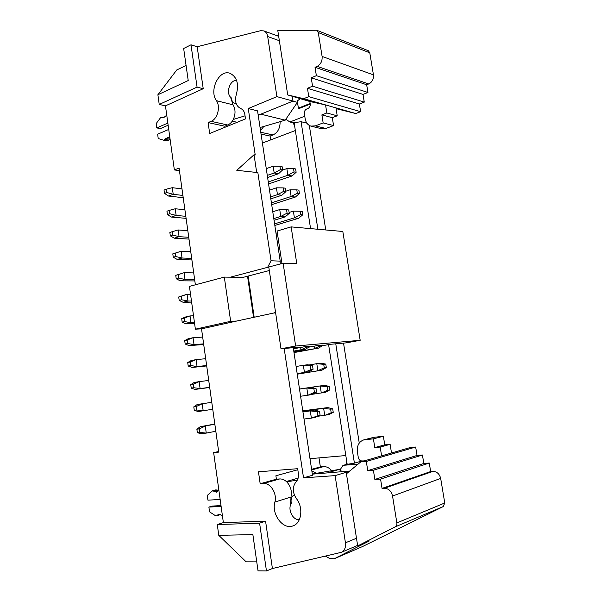 <?xml version="1.0" encoding="UTF-8"?>
<svg xmlns="http://www.w3.org/2000/svg" width="601" height="601" viewBox="0 0 601 601"><rect width="100%" height="100%" fill="white"/><g stroke="black" fill="none" stroke-linecap="round" stroke-linejoin="round"><path stroke-width="0.9" d="M322.361 345.748L330.062 344.328L346.161 342.87L360.172 340.301L295.639 346.018L280.99 348.783L299.644 347.085L293.348 348.264M293.438 348.843L305.421 346.567L309.583 346.416M308.779 347.16L318.342 345.395L322.85 345.154M276.002 233.241L277.339 232.85M281.974 263.531L277.069 231.039L291.154 226.885L342.825 231.483L360.172 340.301M291.154 226.885L296.781 263.704L283.124 263.23L295.639 346.018M283.124 263.23L268.79 267.024L280.99 348.783M297.472 102.283L285.821 119.268L289.9 121.988L304.775 116.203M289.9 121.988L293.235 122.799L301.071 121.703L306.871 123.145M261.052 134.098L270.104 136.066L273.004 134.955C277.82 132.543 280.194 128.111 280.104 121.665M260.511 130.515L263.839 126.465L260.053 127.472M262.404 143.046L295.346 130.537L294.708 126.465L293.235 122.799M195.378 284.814L179.083 168.107L174.358 169.933L179.444 170.684M294.708 126.465L294.092 122.469M157.89 94.755L159.227 104.446L197.068 87.115L190.998 44.812L183.658 48.493L188.218 80.549L157.89 94.755L176.747 69.971L186.07 65.456M190.998 44.812L197.173 46.743L260.601 30.696L263.877 30.906C265.92 31.838 267.19 33.716 267.685 36.541L276.911 96.626L293.033 101.088L259.745 114.611L258.054 114.198M211.086 121.342L208.111 122.596L224.766 126.21L227.726 125L211.086 121.342C217.554 119.006 220.77 106.67 216.428 100.683C208.78 90.413 219.222 69.002 230.033 73.307C236.974 76.913 239.085 83.922 236.351 94.334C234.51 101.261 235.938 105.979 240.64 108.503C242.902 109.412 244.314 111.418 244.855 114.521L245.508 118.893L209.681 133.505L208.111 122.596M159.227 104.446L165.455 105.859L203.228 88.723L197.068 87.115M203.228 88.723L197.173 46.743M230.536 97.129L233.038 104.814C235.592 109.224 235.675 114.107 233.278 119.471C231.858 122.183 230.003 124.024 227.726 125M276.911 96.626L248.266 108.548L257.551 110.862L280.209 261.127L280.201 264.004M269.316 270.525L243.187 277.354L230.401 277.181L267.64 267.325L271.051 260.781L257.852 172.6L236.786 170.316L254.043 154.75L255.215 154.968L248.266 108.548M257.852 172.6L236.786 170.316M256.68 172.412L254.043 154.75M174.358 169.933L165.455 105.859M271.051 260.781L280.209 261.127M274.897 502.045C277.316 493.646 270.442 482.633 263.456 483.505L279.645 478.959C282.154 478.824 284.513 479.793 286.722 481.859C290.704 486.149 292.124 491.205 290.982 497.019L274.897 502.045C271.254 514.291 283.176 530.172 293.115 525.83C301.694 523.088 303.565 507.297 296.316 498.492C292.379 492.279 292.319 486.705 296.128 481.747C298.051 479.673 298.795 476.916 298.374 473.475L297.66 468.697L258.46 471.808L260.18 483.73L276.392 479.192L275.897 475.759L297.818 469.742M311.603 469.343L320.371 466.894L319.003 457.894M270.69 139.898L270.104 136.066M230.401 277.181L224.316 277.106L230.656 321.317L236.719 321.032L275.596 312.618M309.32 125.444L325.75 229.965M343.532 343.103L359.248 443.05M320.371 466.894L323.526 466.639C326.598 466.489 329.333 467.841 331.737 470.703M268.842 267.362L267.64 267.325M230.656 321.317L195.378 329.183L189.435 286.392L224.316 277.106M195.378 329.183L201.523 328.845L236.719 321.032M201.523 328.845L218.734 452.11L213.648 452.621L223.369 522.607L265.574 521.172L272.403 568.523L341.458 552.296C344.613 550.576 345.936 547.413 345.44 542.816L335.118 475.616L303.528 477.855L284.175 348.49M275.784 313.902L274.394 312.655M263.456 483.505L260.18 483.73M279.645 478.959L276.392 479.192M328.589 344.598L345.815 455.55L309.996 458.683M310.574 228.613L295.346 130.537M345.815 455.55L347.183 464.333L354.41 463.146L335.764 343.81M317.876 229.266L301.071 121.703M354.41 463.146L361.975 460.952M347.183 464.333L343.036 465.324L339.941 470.065L342.142 471.597M358.068 464.137L343.036 465.324M256.755 561.867L246.147 561.837L218.772 535.348L217.284 524.545L223.369 522.607M213.648 452.621L218.651 451.516M314.556 473.641L316.321 473.34L311.829 470.823M346.244 464.408L346.507 459.983M293.258 347.663L312.497 475.263L303.528 477.855M217.284 524.545L259.602 523.178L265.574 521.172M259.602 523.178L266.453 570.95L272.403 568.523M357.595 545.325L356.558 545.858M349.399 471.327L335.118 475.616M312.332 474.151L349.752 471.034M290.982 497.019L290.636 504.735M266.453 570.95L258.032 570.852L252.871 534.597L218.772 535.348M310.236 104.086L299.358 108.405L298.389 108.15L297.27 100.991L300.124 98.759M298.389 108.15L310.146 103.462M292.274 96.22L293.033 101.088M312.317 474.046L313.474 473.821M309.838 101.509L325.554 104.92L326.839 112.98L321.881 114.881L323.158 122.927L315.352 125.872L310.875 126.105C307.795 125.076 305.894 122.619 305.173 118.75L304.361 113.581C304.204 111.433 304.962 109.915 306.645 109.029L307.922 108.526C309.613 107.639 310.379 106.114 310.221 103.95L309.838 101.509L287.706 94.928L277.782 30.478L316.712 30.253L368.293 50.694L369.78 52.828L373.454 74.877C373.777 79.114 372.192 82.142 368.706 83.952L366.663 84.756L367.947 92.486L363.004 94.402L364.274 102.117L359.368 103.996L360.63 111.696L355.747 113.521L336.072 108.646M298.584 98.016L300.079 98.752M260.826 114.175L285.205 120.162L263.839 126.465M285.821 119.268L285.205 120.162M278.503 35.189L275.656 35.211M309.785 101.193L300.034 98.421M233.278 119.471L245.05 115.82M268.572 183.944L292.071 175.95L287.871 175.259L286.85 168.588L282.432 170.128M292.071 175.95L296.135 172.284L295.617 168.949L293.521 168.581L294.039 171.924L287.871 175.259L268.271 181.96M271.69 204.633L295.324 197.06L291.132 196.497L271.419 202.853M295.324 197.06L299.411 193.514L298.892 190.164L296.804 189.856L297.322 193.221L291.132 196.497L290.103 189.796L285.858 191.193M274.83 225.435L298.592 218.283L294.407 217.855L274.589 223.85M298.592 218.283L302.709 214.857L302.19 211.492L300.109 211.251L300.628 214.632L294.407 217.855L293.378 211.116L289.104 212.431M270.818 198.841L281.831 195.25L277.474 194.664L276.437 187.828L283.221 187.888L283.747 191.313L285.918 191.621L285.4 188.203L283.221 187.888M270.533 196.94L277.474 194.664L283.747 191.313M269.503 190.141L276.437 187.828M274.048 220.282L285.129 216.901L280.78 216.45L279.735 209.576L286.557 209.711L287.083 213.16L289.246 213.393L288.728 209.959L286.557 209.711M273.793 218.591L280.78 216.45L287.083 213.16M272.764 211.762L279.735 209.576M267.603 177.513L278.556 173.719L274.184 172.998L273.154 166.199L279.908 166.184L280.434 169.595L282.613 169.963L282.094 166.567L279.908 166.184M267.28 175.402L274.184 172.998L280.434 169.595M266.266 168.648L273.154 166.199M331.196 412.752L324.728 415.441L323.646 408.364L327.74 407.583L332.691 408.808L330.648 409.198L331.196 412.752L333.239 412.346L328.822 414.622L317.418 416.35M302.821 411.069L323.646 408.364L330.648 409.198M302.784 410.829L327.74 407.583M299.501 389.035L324.315 385.324L329.228 386.39L327.177 386.713L327.725 390.244L329.769 389.914L329.228 386.39M329.769 389.914L325.389 392.318L312.655 394.233M327.725 390.244L321.287 393.001L320.205 385.955L324.315 385.324M299.501 389.057L320.205 385.955L327.177 386.713M294.002 352.584L318.575 348.092L293.949 352.239M320.769 345.169L320.836 345.605L314.458 348.482L314.098 346.176M297.255 374.175L321.971 370.148L297.24 374.047M324.27 367.865L317.861 370.682L316.787 363.673L320.904 363.184L325.78 364.101L323.729 364.349L324.27 367.865L326.32 367.602L325.78 364.101M308.922 365.01L316.787 363.673L323.729 364.349M297.195 373.754L308.726 371.861L304.444 372.417L303.355 365.273L307.644 364.762L312.535 365.709L310.401 365.964L310.942 369.555L313.083 369.284L312.535 365.709M297.172 373.612L304.444 372.417L310.942 369.555M296.098 366.505L303.355 365.273L310.401 365.964M311.085 387.36L299.508 389.095L311.085 387.36L316.013 388.464L313.88 388.802L314.436 392.408L316.562 392.062L316.013 388.464M316.562 392.062L312.174 394.504L307.9 395.21L306.81 388.021L313.88 388.802M300.583 396.254L307.9 395.21L314.436 392.408M304.023 419.032L311.378 418.131L320.063 414.968L315.645 417.274L311.378 418.131L310.281 410.896L314.548 410.085L302.896 411.595M302.934 411.843L310.281 410.896L317.388 411.76L317.944 415.389M293.829 351.457L305.3 349.354L301.003 349.759L300.658 347.468M293.776 351.089L301.003 349.759L307.479 346.83L309.62 346.634L309.553 346.191M316.321 473.34L339.062 469.449L339.941 470.065M287.706 94.928L303.7 98.692L308.771 96.641L307.457 88.294L312.558 86.191L311.235 77.829L316.366 75.673L315.037 67.289L317.155 66.38C320.784 64.36 322.429 61.047 322.098 56.449L318.267 32.544L316.712 30.253M303.7 98.692L355.747 113.521M335.944 107.879L337.221 115.813L332.3 117.676L333.57 125.586L325.817 128.471L321.37 128.689L311.348 126.225M236.268 103.853L235.134 103.703C232.97 102.929 231.746 101.036 231.453 98.031L230.972 97.572C225.48 93.155 229.92 79.58 236.621 80.466M339.062 469.449L328.161 472.634M325.426 556.158L329.664 558.464L334.231 558.772L369.307 540.968L357.685 545.926L346.439 473.791L360.735 461.921L366.31 461.47L367.759 470.643L373.394 470.23L374.859 479.463L380.568 479.095L382.048 488.395L384.415 488.26C388.622 488.508 391.334 491.1 392.551 496.028L396.863 522.923C397.073 524.763 396.532 526.063 395.233 526.837L357.685 545.926M391.514 452.989L381.605 455.858L380.2 447.069L374.791 447.572L373.401 438.835L363.71 439.902L373.769 437.333L383.378 436.266L384.753 444.853L390.117 444.349L391.514 452.989L410.34 447.52L415.667 447.046L417.041 455.445L422.428 455.002L423.818 463.454L429.264 463.048L430.669 471.552L432.93 471.394C436.935 471.575 439.519 473.911 440.676 478.411L444.763 502.977L443.215 506.583L362.501 546.564M220.635 514.486L216.638 515.846L218.772 514.103L222.4 515.635M221.13 506.463L208.885 507.071L212.386 506.05L221.01 505.614M218.854 490.356L216.593 492.189L212.536 490.762L216.037 489.815L218.193 490.769M212.536 490.762L207.285 495.419L207.938 500.16L220.154 499.476M208.885 507.071L209.539 511.827L215.413 515.666L216.638 515.846M169.97 138.365L168.723 140.108L167.168 140.859L163.712 140.228M168.145 125.233L160.339 128.614L156.771 127.915L167.852 123.092M166.695 114.783L165.515 116.354L163.202 117.638L161.985 117.127L160.467 117.796L156.177 123.596L156.771 127.915M168.731 129.448L157.635 134.203L158.228 138.53L163.607 140.206L168.04 137.216L169.895 137.779M297.36 480.071L286.722 481.859M293.521 168.581L286.85 168.588M294.039 171.924L296.135 172.284M297.322 193.221L299.411 193.514M296.804 189.856L290.103 189.796M300.628 214.632L302.709 214.857M300.109 211.251L293.378 211.116M285.918 191.621L281.831 195.25M289.246 213.393L285.129 216.901M282.613 169.963L278.556 173.719M333.239 412.346L332.691 408.808M318.575 348.092L322.895 345.417L322.827 344.982M320.836 345.605L322.895 345.417M321.971 370.148L326.32 367.602M313.083 369.284L308.726 371.861M320.063 414.968L319.514 411.354L314.548 410.085M319.514 411.354L317.388 411.76M309.62 346.634L305.3 349.354M307.411 346.386L307.479 346.83M308.771 96.641L360.63 111.696M307.457 88.294L359.368 103.996M312.558 86.191L364.274 102.117M311.235 77.829L363.004 94.402M316.366 75.673L367.947 92.486M315.037 67.289L366.663 84.756M326.839 112.98L337.221 115.813M321.881 114.881L332.3 117.676M323.158 122.927L333.57 125.586M299.336 519.67C293.16 520.504 287.646 510.076 290.959 503.969L291.29 503.255C290.584 499.243 291.575 496.418 294.265 494.796M217.186 515.515L220.605 514.471M213.798 491.002L217.292 490.055M178.174 274.672L184.064 272.711L185.003 279.488L180.157 280.817L176.213 278.744L178.64 278.075L178.174 274.672L175.747 275.348L184.064 272.711L193.71 272.892M178.64 278.075L185.003 279.488L194.641 279.578M180.157 280.817L194.837 280.93M177.22 259.444L173.261 257.228L175.672 256.507L175.207 253.119L172.795 253.847L181.104 251.286L182.035 258.017L177.22 259.444L191.907 259.955M175.207 253.119L181.104 251.286L190.757 251.721M175.672 256.507L182.035 258.017L191.681 258.377M171.375 217.059L167.401 214.542L169.782 213.723L169.324 210.373L175.214 208.772L176.138 215.436L171.375 217.059L186.1 218.351M175.214 208.772L184.89 209.726M169.782 213.723L176.138 215.436L185.814 216.315M172.299 187.685L173.216 194.311L168.483 196.031L164.494 193.372L166.868 192.508L166.402 189.172L172.299 187.685L181.983 188.902M166.868 192.508L173.216 194.311L182.899 195.445M168.483 196.031L183.215 197.714M174.29 238.191L170.323 235.825L172.72 235.059L172.254 231.685L178.151 229.973L179.075 236.666L174.29 238.191L188.992 239.1M178.151 229.973L187.82 230.671M172.72 235.059L179.075 236.666L188.744 237.29M187.64 343.494L194.018 344.598L189.09 345.62L185.176 344.012L187.64 343.494L187.166 340.031L184.702 340.557L188.143 338.769L193.064 337.709L194.018 344.598L203.619 343.877M189.09 345.62L203.709 344.516M187.166 340.031L193.064 337.709L202.672 337.078M211.777 402.294L197.203 404.533L211.777 402.317M196.79 410.002L203.176 410.791L198.165 411.505L194.281 410.363L196.79 410.002L196.309 406.479L202.206 403.789L203.176 410.791L212.746 409.228M192.095 367.459L188.196 366.009L190.675 365.536L190.194 362.057L187.715 362.531L191.148 360.57L196.091 359.616L197.053 366.535L192.095 367.459L206.699 365.934M190.194 362.057L196.091 359.616L205.692 358.707M190.675 365.536L197.053 366.535L206.646 365.543M195.122 389.425L191.231 388.126L193.725 387.705L193.244 384.212L190.75 384.632L194.168 382.491L199.141 381.643L200.103 388.599L195.122 389.425L209.711 387.472M193.244 384.212L199.141 381.643L208.727 380.448M193.725 387.705L200.103 388.599L209.689 387.322M214.812 424.036L200.253 426.702L214.85 424.298M199.878 432.42L206.263 433.096L201.222 433.704L197.353 432.728L199.878 432.42L199.389 428.881L205.287 426.056L206.263 433.096L215.819 431.255M183.117 302.303L179.188 300.38L181.622 299.756L181.149 296.338L178.715 296.969L187.046 294.257L187.993 301.071L183.117 302.303L191.621 302.13M181.149 296.338L187.046 294.257L190.525 294.227M181.622 299.756L187.993 301.071L191.464 301.011M186.092 323.901L182.171 322.136L184.627 321.565L184.146 318.124L181.697 318.703L185.153 317.088L190.044 315.923L190.998 322.775L186.092 323.901L194.589 323.496M184.146 318.124L190.044 315.923L193.514 315.795M184.627 321.565L190.998 322.775L194.461 322.609M165.162 139.447L168.723 140.108M162.082 117.15L164.126 117.586M381.605 455.858L360.735 461.921M363.71 439.902C358.932 441.69 356.829 445.664 357.4 451.824L358.279 457.451C358.82 459.712 360.052 460.877 361.967 460.952L364.214 460.907M415.667 447.046L366.31 461.47M383.378 436.266L373.401 438.835M384.753 444.853L374.791 447.572M390.117 444.349L380.2 447.069M417.041 455.445L367.759 470.643M422.428 455.002L373.394 470.23M423.818 463.454L374.859 479.463M429.264 463.048L380.568 479.095M430.669 471.552L382.048 488.395M175.747 275.348L176.213 278.744M172.795 253.847L173.261 257.228M169.324 210.373L166.943 211.199L167.401 214.542M166.402 189.172L164.035 190.051L164.494 193.372M172.254 231.685L169.858 232.467L170.323 235.825M184.702 340.557L185.176 344.012M197.203 404.533L193.8 406.854L194.281 410.363M196.309 406.479L193.8 406.854M187.715 362.531L188.196 366.009M190.75 384.632L191.231 388.126M200.253 426.702L196.873 429.197L197.353 432.728M199.389 428.881L196.873 429.197M178.715 296.969L179.188 300.38M181.697 318.703L182.171 322.136M248.145 276.054L254.163 317.155M273.004 134.955L260.774 132.265M279.36 40.74L267.685 36.541M233.038 104.814L216.428 100.683M311.701 469.959L323.526 466.639M356.491 538.248L345.44 542.816M292.95 101.118L297.42 102.358M232.256 121.177L237.17 122.296M298.141 478.118L286.346 481.506M318.267 32.544L369.78 52.828M443.215 506.583L395.233 526.837M362.996 546.347L334.381 558.705M317.155 66.38L368.706 83.952M322.098 56.449L373.454 74.877M315.352 125.872L325.817 128.471M444.763 502.977L396.863 522.923M217.885 514.704L219.861 514.095M214.707 491.731L218.193 490.777M165.801 138.433L169.362 139.094M162.901 117.533L163.6 117.676M374.971 437.115L364.92 439.677M432.93 471.394L384.415 488.26M440.676 478.411L392.551 496.028M253.547 317.29L247.537 276.212M263.877 30.906L278.676 36.315M341.458 552.296L356.836 545.746M236.328 104.003L235.397 103.77M362.846 546.414L334.231 558.772M169.91 137.892L169.354 137.787M167.168 140.859L163.607 140.206M164.133 117.578L161.985 117.127"/></g></svg>
